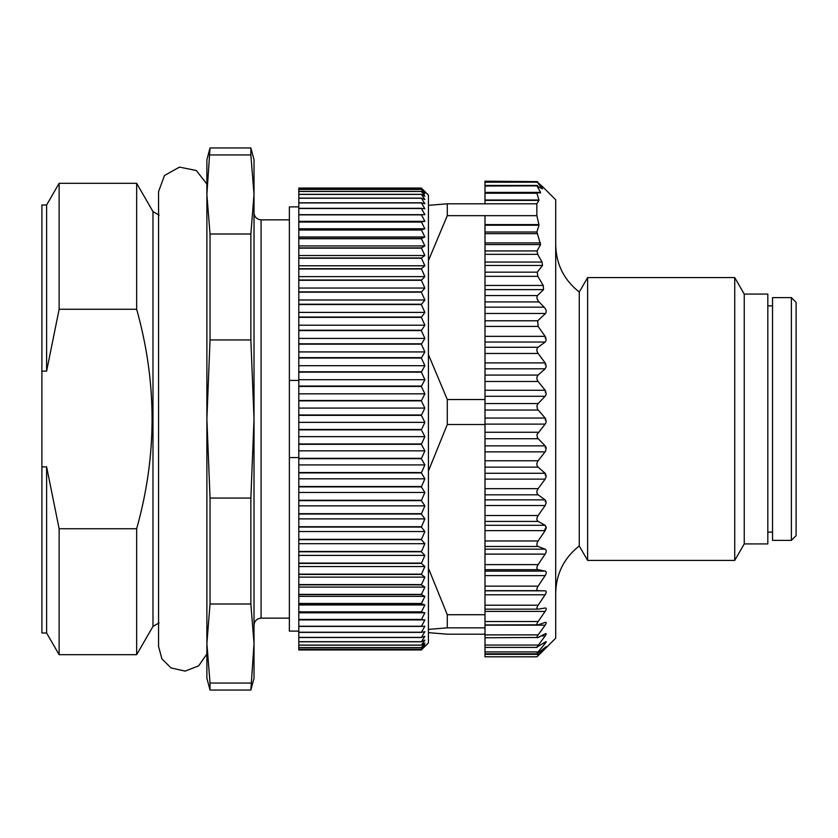 <?xml version="1.0" encoding="UTF-8"?>
<svg xmlns="http://www.w3.org/2000/svg" width="838" height="838" viewBox="0 0 838 838"><rect width="100%" height="100%" fill="white"/><g stroke="black" fill="none" stroke-linecap="round" stroke-linejoin="round"><path stroke-width="1.26" d="M206.881 653.986L206.881 184.014L196.302 170.502L179.479 167.108L164.499 175.488L158.56 191.588L158.56 646.444L161.912 658.857L171.025 667.917L185.146 671.123L198.627 665.875L206.881 653.986M206.881 678.256L206.881 643.521L210.034 683.043L210.034 690.041L206.881 678.256M206.881 194.479L206.881 159.744L210.034 147.959L206.881 194.479L210.034 234.001L210.034 339.945L206.881 419L210.034 498.055L210.034 603.999L206.881 643.521M210.034 234.001L250.866 234.001L254.019 194.479L250.866 154.957L250.866 147.959L254.019 159.744L254.019 678.256L250.866 690.041L254.019 643.521L250.866 603.999L210.034 603.999M254.019 212.768C254.438 217.063 256.795 219.42 261.089 219.849L261.089 618.151C256.795 618.58 254.438 620.937 254.019 625.232M289.372 219.849L261.089 219.849M298.799 206.881L289.372 206.881L289.372 631.119L298.799 631.119M298.799 380.431L289.372 380.431M289.372 457.569L298.799 457.569M298.799 649.942L421.357 649.942L298.799 649.942L298.799 514.029L421.357 514.029L424.887 505.848L421.357 500.621L424.887 492.482L421.357 486.888L424.887 478.812L421.357 472.894L424.887 464.922L421.357 458.69L424.887 450.844L421.357 444.318L424.887 436.64L421.357 429.852L424.887 422.362L421.357 415.344L424.887 408.085L421.357 400.857L424.887 393.839L421.357 386.433L424.887 379.698L421.357 372.135L424.887 365.703L421.357 358.025L424.887 351.929L421.357 344.156L424.887 338.416L421.357 330.591L424.887 325.217L421.357 317.361L424.887 312.396L421.357 304.54L424.887 299.994L421.357 292.169L424.887 288.052L421.357 280.301L424.887 276.634L421.357 268.694L424.887 265.782L421.357 257.978L424.887 255.527L421.357 247.901L424.887 245.922L421.357 238.495L424.887 236.997L421.357 229.801L424.887 228.795L421.357 221.861L424.887 221.337L421.357 214.685L424.887 214.664L421.357 208.327L424.887 208.798L421.357 202.796L424.887 203.76L421.357 198.124L424.887 199.57L421.357 194.322L424.887 196.249L421.357 191.399L424.887 193.798L421.357 189.378L424.887 192.248L421.357 188.267L424.887 191.588L421.357 188.058L298.799 188.058L421.357 188.267L298.799 188.278L298.799 189.419L421.357 189.419M298.799 189.419L298.799 514.029M423.18 189.849L428.428 195.097L428.428 642.903L421.357 649.942L424.887 646.171L421.357 649.261L298.799 649.261L421.357 649.23L424.887 645.04L421.357 647.669L424.887 643.018L421.357 645.166L424.887 640.106L421.357 641.782L424.887 636.325L421.357 637.509L424.887 631.684L421.357 632.386L424.887 626.206L421.357 626.415L424.887 619.91L421.357 619.617L424.887 612.819L421.357 612.033L424.887 604.963L421.357 603.695L424.887 596.373L421.357 594.613L424.887 587.082L421.357 584.851L424.887 577.131L421.357 574.428L424.887 566.551L421.357 563.398L424.887 555.395L421.357 551.792L424.887 543.694L421.357 539.662L424.887 531.512L421.357 527.06L424.887 518.879L421.357 514.029M298.799 513.694L421.357 513.694M298.799 526.735L421.357 526.735M298.799 527.06L421.357 527.06M298.799 539.347L421.357 539.347M298.799 539.662L421.357 539.662M298.799 551.488L421.357 551.488M298.799 551.792L421.357 551.792M298.799 563.105L421.357 563.105M298.799 563.398L421.357 563.398M298.799 574.156L421.357 574.156M298.799 574.428L421.357 574.428M298.799 584.599L421.357 584.599M298.799 584.851L421.357 584.851M298.799 594.383L421.357 594.383M298.799 594.613L421.357 594.613M298.799 603.465L421.357 603.465M298.799 603.695L421.357 603.695M298.799 611.834L421.357 611.834M298.799 612.033L421.357 612.033M298.799 619.439L421.357 619.439M298.799 619.617L421.357 619.617M298.799 626.248L421.357 626.248M298.799 626.415L421.357 626.415M298.799 632.24L421.357 632.24M298.799 632.386L421.357 632.386M298.799 637.393L421.357 637.393M298.799 637.509L421.357 637.509M298.799 641.688L421.357 641.688M298.799 641.782L421.357 641.782M298.799 645.092L421.357 645.092M298.799 645.166L421.357 645.166M298.799 647.617L421.357 647.617M298.799 647.669L421.357 647.669M298.799 189.378L421.357 189.378M298.799 191.399L421.357 191.399M298.799 191.462L421.357 191.462M298.799 194.322L421.357 194.322M298.799 194.406L421.357 194.406M298.799 198.124L421.357 198.124M298.799 198.229L421.357 198.229M298.799 202.796L421.357 202.796M298.799 202.932L421.357 202.932M298.799 208.327L421.357 208.327M298.799 208.484L421.357 208.484M424.887 214.664L298.799 214.664L421.357 214.685M298.799 214.863L421.357 214.863M298.799 221.861L421.357 221.861M298.799 222.049L421.357 222.049M298.799 229.801L421.357 229.801M298.799 230.01L421.357 230.01M298.799 238.495L421.357 238.495M298.799 238.725L421.357 238.725M298.799 247.901L421.357 247.901M298.799 248.153L421.357 248.153M298.799 257.978L421.357 257.978M298.799 258.24L421.357 258.24M298.799 268.694L421.357 268.694M298.799 268.977L421.357 268.977M298.799 280.007L421.357 280.007M298.799 280.301L421.357 280.301M298.799 291.865L421.357 291.865M298.799 292.169L421.357 292.169M298.799 304.225L421.357 304.225M298.799 304.54L421.357 304.54M298.799 317.036L421.357 317.036M298.799 317.361L421.357 317.361M298.799 330.245L421.357 330.245M298.799 330.591L421.357 330.591M298.799 343.81L421.357 343.81M298.799 344.156L421.357 344.156M298.799 357.669L421.357 357.669M298.799 358.025L421.357 358.025M298.799 371.779L421.357 371.779M298.799 372.135L421.357 372.135M298.799 386.067L421.357 386.067M298.799 386.433L421.357 386.433M298.799 400.491L421.357 400.491M298.799 400.857L421.357 400.857M298.799 414.978L421.357 414.978M298.799 415.344L421.357 415.344M298.799 429.485L421.357 429.485M298.799 429.852L421.357 429.852M298.799 443.951L421.357 443.951M298.799 444.318L421.357 444.318M298.799 458.323L421.357 458.323M298.799 458.69L421.357 458.69M298.799 472.538L421.357 472.538M298.799 472.894L421.357 472.894M298.799 486.543L421.357 486.543M298.799 486.888L421.357 486.888M298.799 500.276L421.357 500.276M298.799 500.621L421.357 500.621M484.993 634.198L447.283 634.198L428.428 632.648M538.939 224.594L538.949 225.233L484.993 225.233L484.993 224.594L538.939 224.594L536.844 215.659L536.844 203.802L538.939 200.408L484.993 200.408L484.993 181.197L537.357 181.626M484.993 399.527L447.283 399.527L447.283 424.52L484.993 424.52L484.993 326.422L538.122 326.422L537.703 320.786L545.569 313.475C546.732 311.589 546.25 309.494 544.134 307.179L539.096 301.931C536.928 299.564 536.393 297.438 537.504 295.552L543.558 289.623L543.234 285.454L537.828 276.331L537.242 272.161L542.521 265.457L542.06 262.064L537.692 254.323L537.043 250.939L540.562 244.57L536.917 232L538.949 225.233M538.122 326.422L545.15 336.352L546.25 339.998L545.15 342.04L538.122 347.257C536.467 348.838 536.467 350.913 538.122 353.468L545.15 362.896L546.25 366.541L545.15 368.804L538.122 375.089C536.467 376.922 536.467 379.059 538.122 381.479L545.15 390.267L546.25 393.85L545.538 395.808L538.122 403.56L536.949 405.76L537.441 409.08L545.15 418.057L546.25 421.535L545.538 423.588L536.949 434.608L537.441 437.855L545.15 445.858L546.198 447.942L545.538 451.294L538.122 460.764C536.467 463.205 536.467 465.331 538.122 467.133L545.15 473.271L546.25 476.372L545.15 479.137L538.122 488.648C536.467 491.225 536.467 493.289 538.122 494.829L545.15 499.877L546.25 502.727L545.15 505.524L538.122 515.517C536.467 518.188 536.467 520.147 538.122 521.414L545.15 525.3L546.25 527.856L545.15 530.643L538.122 540.971C536.467 543.694 536.467 545.528 538.122 546.491L545.15 549.162C546.606 549.979 546.606 551.624 545.15 554.117L538.122 564.623C536.467 567.368 536.467 569.054 538.122 569.693L545.15 571.107C546.606 571.642 546.606 573.14 545.15 575.601L538.122 586.15C536.467 588.852 536.467 590.371 538.122 590.675L545.15 590.821C546.606 591.052 546.606 592.372 545.15 594.791L538.122 605.204C536.467 607.854 536.467 609.163 538.122 609.142L545.15 608.011C546.606 607.948 546.606 609.069 545.15 611.394L538.122 621.534C536.467 624.08 536.467 625.169 538.122 624.823L545.15 622.425C546.606 622.058 546.606 622.969 545.15 625.169L538.122 634.879C536.467 637.289 536.467 638.147 538.122 637.467L545.15 633.853C546.606 633.182 546.606 633.874 545.15 635.927L536.844 647.229L545.15 642.118C546.606 641.175 546.606 641.625 545.15 643.479L538.122 651.922C536.613 653.734 536.467 654.206 537.703 653.326L545.569 647.072L536.844 656.803L484.993 656.803L484.993 651.922L538.122 651.922M542.102 186.214L555.699 199.811L555.699 638.189L542.102 651.786M428.428 629.401L447.283 627.851L484.993 627.851L484.993 609.174L538.122 609.142M484.993 624.939L538.122 624.823M484.993 627.851L484.993 637.749L538.122 637.467M546.25 646.601L545.569 647.072M542.207 651.681L537.504 656.238M546.229 526.924L544.302 530.643M545.15 501.648L545.779 500.537M545.15 475.104L545.779 474.036M545.15 447.733L545.779 446.717M545.15 419.943L545.779 419M545.15 392.142L545.779 391.283M545.15 364.729L545.779 363.964M545.15 338.123L545.779 337.463M484.993 199.999L538.949 199.999L536.917 193.232L537.116 192.667L540.489 192.95L540.562 192.384L537.043 186.015L542.521 188.896L537.242 182.192L543.558 187.691L537.074 181.762M484.993 186.015L537.692 185.858M536.844 215.659L484.993 215.659L484.993 224.594M536.844 203.802L447.283 203.802L447.283 215.659L484.993 215.659M484.993 614.725L447.283 614.725L447.283 627.851M447.283 614.725L428.428 568.237M447.283 203.802L428.428 205.352M428.428 260.597L447.283 215.659M447.283 399.527L428.428 354.589M428.428 471.008L447.283 424.52M538.122 515.517L484.993 515.517L484.993 424.52M484.993 515.517L484.993 609.142M484.993 225.233L484.993 326.422M484.993 203.802L484.993 200.408M484.993 637.749L484.993 651.922M555.699 593.095C556.16 573.674 564.016 557.961 579.268 545.957L579.268 292.043C564.016 280.039 556.16 264.326 555.699 244.906M579.268 292.043L587.616 277.588L587.616 560.413L579.268 545.957M744.249 543.914L744.249 294.086L767.818 294.086L767.818 543.914L744.249 543.914L734.727 560.413L734.727 277.588L587.616 277.588M767.818 305.87L772.531 305.87M772.531 540.384L772.531 297.616L791.386 297.616L791.386 540.384L772.531 540.384M791.386 540.374L796.1 535.671L796.1 302.329L791.386 297.626M298.799 505.848L424.887 505.848M298.799 492.482L424.887 492.482M298.799 478.812L424.887 478.812M298.799 464.922L424.887 464.922M298.799 450.844L424.887 450.844M298.799 436.64L424.887 436.64M298.799 422.362L424.887 422.362M298.799 408.085L424.887 408.085M298.799 393.839L424.887 393.839M298.799 379.698L424.887 379.698M298.799 365.703L424.887 365.703M298.799 351.929L424.887 351.929M298.799 338.416L424.887 338.416M298.799 325.217L424.887 325.217M298.799 312.396L424.887 312.396M298.799 299.994L424.887 299.994M298.799 288.052L424.887 288.052M298.799 276.634L424.887 276.634M298.799 265.782L424.887 265.782M298.799 255.527L424.887 255.527M298.799 245.922L424.887 245.922M298.799 236.997L424.887 236.997M298.799 228.795L424.887 228.795M298.799 221.337L424.887 221.337M298.799 619.91L424.887 619.91M298.799 612.819L424.887 612.819M298.799 604.963L424.887 604.963M298.799 596.373L424.887 596.373M298.799 587.082L424.887 587.082M298.799 577.131L424.887 577.131M298.799 566.551L424.887 566.551M298.799 555.395L424.887 555.395M298.799 543.694L424.887 543.694M298.799 531.512L424.887 531.512M298.799 518.879L424.887 518.879M210.034 683.043L250.866 683.043M210.034 498.055L250.866 498.055L254.019 419L250.866 339.945L210.034 339.945M250.866 603.999L250.866 498.055M250.866 154.957L210.034 154.957M250.866 339.945L250.866 234.001M159.115 622.864L152.987 626.405L152.987 211.595L159.115 215.136M152.987 626.405L136.657 654.688L136.657 528.736C157.209 455.621 157.209 382.474 136.657 309.264L136.657 183.313L59.131 183.313L59.131 309.264L46.614 371.14L46.614 204.996L59.131 183.313M152.987 211.595L136.657 183.313M136.657 309.264L59.131 309.264M46.614 204.996L41.9 204.996L41.9 371.14L46.614 371.14M41.9 466.86L46.614 466.86L46.614 633.004L41.9 633.004L41.9 371.14M46.614 466.86L59.131 528.736L59.131 654.688L46.614 633.004M59.131 528.736L136.657 528.736M484.993 521.414L538.122 521.414M484.993 525.3L545.15 525.3M484.993 530.643L545.15 530.643M484.993 540.971L538.122 540.971M538.122 546.491L484.993 546.491M484.993 549.162L545.15 549.162M484.993 554.117L545.15 554.117M484.993 564.623L538.122 564.623M538.122 569.693L484.993 569.693M484.993 571.107L545.15 571.107M484.993 575.601L545.15 575.601M484.993 586.15L538.122 586.15M538.122 590.675L484.993 590.675M484.993 590.821L545.15 590.821M484.993 594.791L545.15 594.791M484.993 605.204L538.122 605.204M484.993 611.394L545.15 611.394M484.993 621.534L538.122 621.534M484.993 625.169L545.15 625.169M484.993 634.879L538.122 634.879M541.149 635.927L545.15 635.927M484.993 645.061L538.122 645.061M543.171 643.479L545.15 643.479M484.993 505.524L545.15 505.524M484.993 499.877L545.15 499.877M484.993 494.829L538.122 494.829M538.122 488.648L484.993 488.648M484.993 479.137L545.15 479.137M484.993 473.271L545.15 473.271M484.993 467.133L538.122 467.133M538.122 460.764L484.993 460.764M484.993 451.871L545.15 451.871M484.993 445.858L545.15 445.858M484.993 438.735L538.122 438.735M538.122 432.261L484.993 432.261M484.993 424.122L545.15 424.122M484.993 418.057L545.15 418.057M484.993 410.044L538.122 410.044M538.122 403.56L484.993 403.56M484.993 396.29L545.15 396.29M484.993 390.267L545.15 390.267M484.993 381.479L538.122 381.479M538.122 375.089L484.993 375.089M484.993 368.804L545.15 368.804M484.993 362.896L545.15 362.896M484.993 353.468L538.122 353.468M538.122 347.257L484.993 347.257M484.993 342.04L545.15 342.04M484.993 336.352L545.15 336.352M537.703 320.786L484.993 320.786M484.993 654.321L539.096 654.321M543.118 649.073L544.134 649.073M484.993 192.667L537.116 192.667L484.993 192.667M484.993 193.232L536.917 193.232M484.993 182.192L537.242 182.192M484.993 192.384L540.562 192.384M484.993 232L536.917 232M484.993 233.655L537.116 233.655M484.993 250.939L537.043 250.939M484.993 254.323L537.692 254.323M484.993 272.161L537.242 272.161M484.993 276.331L537.828 276.331M484.993 295.552L537.504 295.552M484.993 301.931L539.096 301.931M484.993 242.915L540.489 242.915M484.993 244.57L540.562 244.57M484.993 262.064L542.06 262.064M484.993 265.457L542.521 265.457M484.993 285.454L543.234 285.454M484.993 289.623L543.558 289.623M484.993 307.179L544.134 307.179M484.993 313.475L545.569 313.475M289.372 618.151L261.089 618.151M537.032 647.418L484.993 647.418M537.839 653.797L484.993 653.797M537.399 185.449L484.993 185.449M537.504 181.626L484.993 181.626M734.727 560.413L587.616 560.413M744.249 294.086L734.727 277.588M767.818 532.13L772.531 532.13M250.866 690.041L210.034 690.041M250.866 147.959L210.034 147.959M136.657 654.688L59.131 654.688"/></g></svg>
